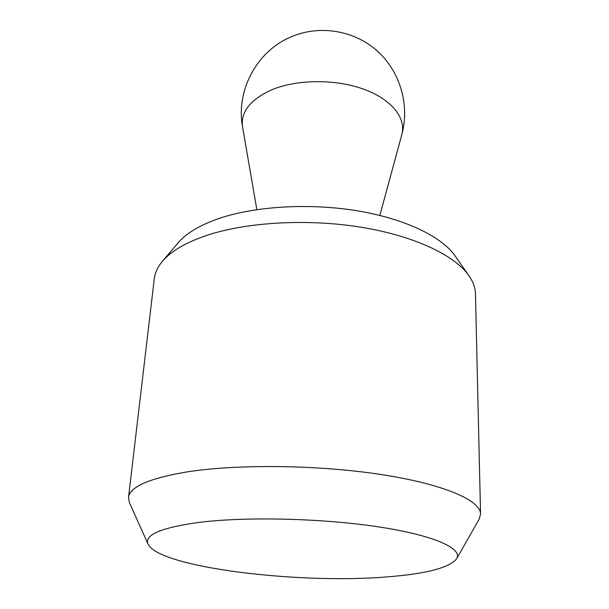 <?xml version="1.0" encoding="UTF-8"?>
<svg xmlns="http://www.w3.org/2000/svg" width="609" height="609" viewBox="0 0 609 609"><rect width="100%" height="100%" fill="white"/><g stroke="black" fill="none" stroke-linecap="round" stroke-linejoin="round"><path stroke-width="0.91" d="M148.124 544.248L129.405 502.608L128.507 497.462L154.298 278.671C154.99 272.703 157.746 266.864 162.58 261.154C171.319 250.916 186.308 242.237 207.562 235.127C247.475 222.026 307.865 218.601 360.931 227.195C414.029 235.828 454.626 255.201 468.869 275.595C473.14 281.739 475.34 287.806 475.462 293.812L480.554 514.065L479.176 519.104L456.613 558.796C463.046 548.549 434.217 535.227 377.557 526.724C321.08 518.206 244.902 516.523 198.252 522.484C160.73 527.767 144.021 535.022 148.124 544.248C159.581 567.588 298.73 584.297 386.905 576.898C425.912 573.914 449.145 567.877 456.613 558.796M162.58 261.154L178.292 242.641C186.491 233.041 200.232 224.934 219.491 218.319C255.673 206.139 309.638 202.934 357.201 210.79C404.779 218.684 441.578 236.551 454.969 255.689L468.869 275.595M128.507 497.462C129.671 487.078 148.406 478.682 184.717 472.279C234.671 464.028 316.056 464.667 379.696 474.304C443.489 483.934 480.668 500.362 480.554 514.065M401.811 134.696C406.447 118.283 391.884 99.427 363.71 89.203C335.612 78.949 297.352 79.216 272.086 89.668C250.253 99.473 240.418 111.98 242.595 127.19C235.782 91 256.336 51.658 290.44 37.141C318.834 24.611 353.563 30.039 376.834 50.6C400.105 71.184 409.933 104.915 401.811 134.696L379.856 215.426M256.861 209.625L242.595 127.19"/></g></svg>
